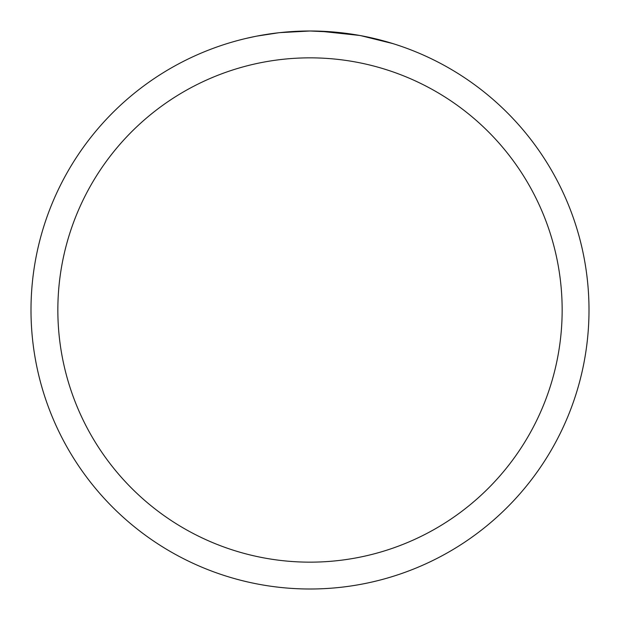 <?xml version="1.0" encoding="UTF-8"?>
<svg xmlns="http://www.w3.org/2000/svg" width="620" height="620" viewBox="0 0 620 620"><rect width="100%" height="100%" fill="white"/><g stroke="black" fill="none" stroke-linecap="round" stroke-linejoin="round"><path stroke-width="0.93" d="M310 31A279 279 0 0 1 589 310A279 279 0 0 1 310 589A279 279 0 0 1 31 310A279 279 0 0 1 310 31L279.845 32.635L310 31L335.8 32.194M339.745 32.589L345.534 33.271M360.879 35.681L392.91 43.602M359.561 35.441L319.703 31.171M310 57.846A252.154 252.154 0 0 1 562.154 310A252.154 252.154 0 0 1 310 562.154A252.154 252.154 0 0 1 57.846 310A252.154 252.154 0 0 1 310 57.846M278.535 32.782L256.944 36.092M245.822 38.479L254.867 36.503"/></g></svg>
